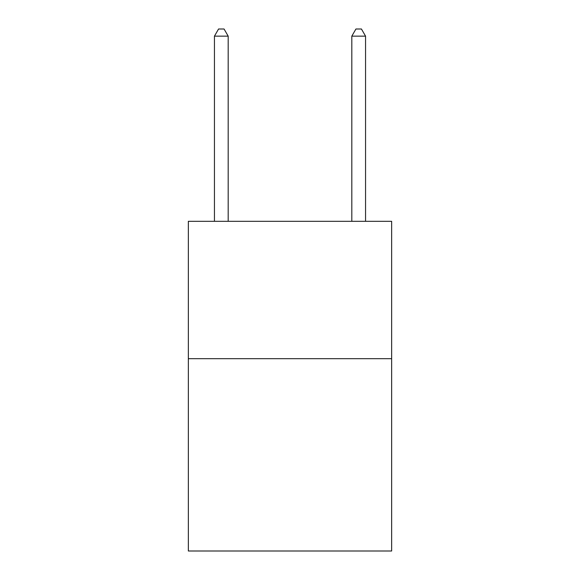 <?xml version="1.0" encoding="UTF-8"?>
<svg xmlns="http://www.w3.org/2000/svg" width="580" height="580" viewBox="0 0 580 580"><rect width="100%" height="100%" fill="white"/><g stroke="black" fill="none" stroke-linecap="round" stroke-linejoin="round"><path stroke-width="0.87" d="M391.652 358.687L391.652 551L188.348 551L188.348 221.313L391.652 221.313L391.652 358.687L188.348 358.687M228.186 221.313L228.186 36.141L214.448 36.141L214.448 221.313M214.448 36.141L218.566 29L224.061 29L228.186 36.141M365.552 221.313L365.552 36.141L351.813 36.141L351.813 221.313M351.813 36.141L355.939 29L361.434 29L365.552 36.141"/></g></svg>
